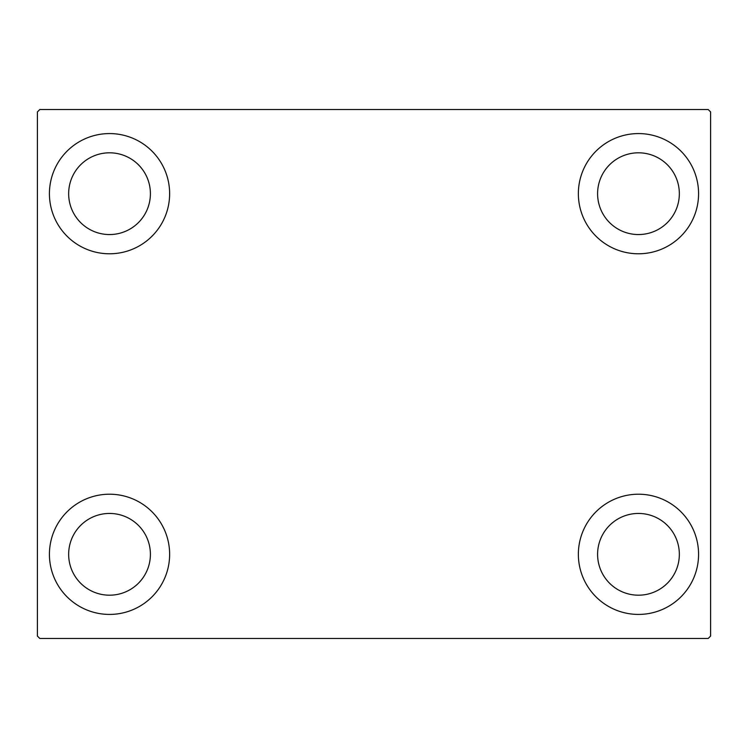 <?xml version="1.0" encoding="UTF-8"?>
<svg xmlns="http://www.w3.org/2000/svg" width="748" height="748" viewBox="0 0 748 748"><rect width="100%" height="100%" fill="white"/><g stroke="black" fill="none" stroke-linecap="round" stroke-linejoin="round"><path stroke-width="1.12" d="M49.424 554.324A60.111 60.111 0 0 1 109.526 494.213A60.111 60.111 0 0 1 169.637 554.324A60.111 60.111 0 0 1 109.526 614.426A60.111 60.111 0 0 1 49.424 554.324M578.363 193.676A60.111 60.111 0 0 1 638.474 133.574A60.111 60.111 0 0 1 698.576 193.676A60.111 60.111 0 0 1 638.474 253.787A60.111 60.111 0 0 1 578.363 193.676M578.363 554.324A60.111 60.111 0 0 1 638.474 494.213A60.111 60.111 0 0 1 698.576 554.324A60.111 60.111 0 0 1 638.474 614.426A60.111 60.111 0 0 1 578.363 554.324M49.424 193.676A60.111 60.111 0 0 1 109.526 133.574A60.111 60.111 0 0 1 169.637 193.676A60.111 60.111 0 0 1 109.526 253.787A60.111 60.111 0 0 1 49.424 193.676M68.657 193.676A40.869 40.869 0 0 1 109.526 152.807A40.869 40.869 0 0 1 150.404 193.676A40.869 40.869 0 0 1 109.526 234.554A40.869 40.869 0 0 1 68.657 193.676M597.596 554.324A40.869 40.869 0 0 1 638.474 513.446A40.869 40.869 0 0 1 679.343 554.324A40.869 40.869 0 0 1 638.474 595.193A40.869 40.869 0 0 1 597.596 554.324M597.596 193.676A40.869 40.869 0 0 1 638.474 152.807A40.869 40.869 0 0 1 679.343 193.676A40.869 40.869 0 0 1 638.474 234.554A40.869 40.869 0 0 1 597.596 193.676M68.657 554.324A40.869 40.869 0 0 1 109.526 513.446A40.869 40.869 0 0 1 150.404 554.324A40.869 40.869 0 0 1 109.526 595.193A40.869 40.869 0 0 1 68.657 554.324M708.197 109.526L39.803 109.526L37.4 111.929L37.4 636.071L39.803 638.474L708.197 638.474L710.6 636.071L710.6 111.929L708.197 109.526"/></g></svg>
